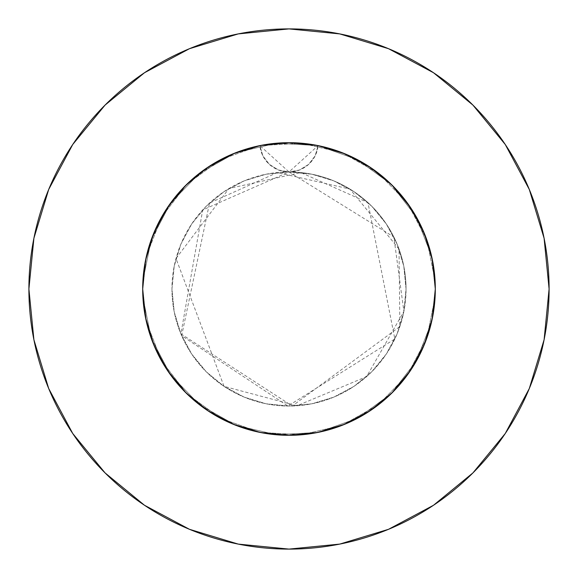 <?xml version="1.0" encoding="UTF-8"?>
<svg xmlns="http://www.w3.org/2000/svg" width="578" height="578" viewBox="0 0 578 578"><rect width="100%" height="100%" fill="white"/><g stroke="black" fill="none" stroke-linecap="round" stroke-linejoin="round"><path stroke-width="0.43" stroke-dasharray="2.89 2.17" d="M292.092 142.73L308.211 143.958L324.135 146.971L339.611 151.725L354.451 158.148L368.526 166.197L375.194 170.777L381.588 175.719L393.546 186.643L404.217 198.832L413.458 212.09L421.203 226.33L427.315 241.308L431.737 256.878L434.41 272.867L435.306 289L434.772 276.472L433.16 264.03L430.502 251.82L426.802 239.848L416.406 217.068L402.274 196.397L393.936 187.048L384.847 178.458L375.028 170.655L364.574 163.726L353.606 157.729L342.133 152.686L318.117 145.62A146.306 146.306 0 0 1 435.306 289L434.598 274.644L432.489 260.432L429.006 246.531L424.165 232.992L418.017 220.008L410.647 207.719L402.086 196.166L392.44 185.531L381.812 175.9L370.267 167.338L357.955 159.962L344.987 153.827L326.888 147.686L308.096 143.944L291.63 142.715L308.096 143.944L326.888 147.686L344.994 153.835L362.168 162.302L380.223 174.614L396.262 189.497L403.401 197.799L409.889 206.584L420.827 225.543L427.099 240.686L431.643 256.451L434.389 272.643L435.306 289A146.306 146.306 0 0 0 289 142.694A146.306 146.306 0 0 0 142.694 289L143.228 276.472L144.84 264.03L147.498 251.82L151.198 239.848L161.594 217.068L175.726 196.397L184.064 187.048L193.153 178.458L202.972 170.655L213.427 163.726L224.394 157.729L235.867 152.686L259.883 145.62A146.306 146.306 0 0 1 318.117 145.62L302.106 143.279L289.795 142.694M285.908 142.73L269.789 143.958L253.865 146.971L238.389 151.725L223.549 158.148L209.474 166.197L202.806 170.777L196.412 175.719L184.454 186.643L173.783 198.832L164.542 212.09L156.797 226.33L150.685 241.308L146.263 256.878L143.59 272.867L142.694 289A146.306 146.306 0 0 1 259.883 145.62L262.882 155.887L269.37 164.398L278.48 169.997L289 171.955A117.045 117.045 0 0 0 171.955 289A117.045 117.045 0 0 1 289 171.955A117.045 117.045 0 0 1 406.045 289A117.045 117.045 0 0 0 289 171.955L266.169 174.202L244.212 180.863L223.975 191.679L206.238 206.238L191.679 223.975L180.863 244.212L174.202 266.169L171.955 289L174.202 311.831L180.863 333.788L191.679 354.025L206.238 371.762L223.975 386.321L244.212 397.137L266.169 403.798L289 406.045L311.831 403.798L333.788 397.137L354.025 386.321L371.762 371.762L386.321 354.025L397.137 333.788L403.798 311.831L406.045 289L403.798 266.169L397.137 244.212L386.321 223.975L371.762 206.238L354.025 191.679L333.788 180.863L311.831 174.202L289 171.955L299.512 170.004L308.623 164.398L315.118 155.894L318.117 145.62L343.672 153.293M505.215 433.572L529.303 388.539L544.1 339.741L549.1 289A260.1 260.1 0 0 0 289 28.9A260.1 260.1 0 0 0 28.9 289A260.1 260.1 0 0 0 289 549.1A260.1 260.1 0 0 0 549.1 289L544.1 238.259L529.303 189.461L505.266 144.493M424.31 344.654L427.099 337.314L424.31 344.654L427.099 337.314L431.643 321.549L434.389 305.357L435.306 289L432.496 317.546L435.075 297.193L435.306 289L434.598 274.644L430.921 253.446L424.165 232.992L418.017 220.008L410.647 207.719L402.086 196.166L392.44 185.531L381.812 175.9L370.267 167.338L357.955 159.962L344.987 153.827L362.168 162.302L380.223 174.614L396.262 189.497L403.401 197.799L409.889 206.584L420.827 225.543L427.099 240.686L431.643 256.451L434.389 272.643L435.306 289A146.306 146.306 0 0 0 289 142.694A146.306 146.306 0 0 0 142.694 289L143.402 274.644L147.079 253.446L153.835 232.992L159.983 220.008L167.353 207.719L175.914 196.166L185.56 185.531L196.188 175.9L207.733 167.338L220.045 159.962L233.013 153.827L246.553 148.987L260.468 145.504L274.666 143.395L289.029 142.694L274.666 143.395L260.468 145.504L289 142.694L317.546 145.504L303.334 143.395L288.971 142.694L303.334 143.395L317.532 145.504L344.987 153.827L331.447 148.987L317.532 145.504L289 142.694L260.454 145.504L233.013 153.827L215.832 162.302L197.777 174.614L181.738 189.497L174.599 197.799L168.111 206.584L157.173 225.543L150.901 240.686L146.357 256.451L143.611 272.643L142.694 289L143.402 274.644L145.512 260.432L148.994 246.531L153.835 232.992L159.983 220.008L167.353 207.719L175.914 196.166L185.56 185.531L196.188 175.9L207.733 167.338L220.045 159.962L233.013 153.827L215.832 162.302L197.777 174.614L181.738 189.497L174.599 197.799L168.111 206.584L157.173 225.543L150.901 240.686L146.357 256.451L143.611 272.643L142.694 289L143.402 303.356L145.512 317.568L148.994 331.469L153.835 345.008L159.983 357.992L167.353 370.281L175.914 381.834L185.56 392.469L196.188 402.1L207.733 410.662L220.045 418.039L233.013 424.173L246.553 429.013L260.468 432.496L274.666 434.605L289.029 435.306M241.944 150.468L233.006 153.835L246.553 148.987L260.468 145.504L233.013 153.827L207.719 167.353L233.013 153.827L251.112 147.686L241.944 150.468M269.904 143.944L251.112 147.686L269.904 143.944L279.412 143.012L269.904 143.944M286.37 142.715L279.412 143.012L286.37 142.715M234.328 153.293L259.883 145.62L275.894 143.279L288.205 142.694M317.546 145.504L344.987 153.827L370.281 167.353L344.987 153.827L331.447 148.987L317.532 145.504L318.117 145.62L315.118 155.887L308.63 164.398L299.52 169.997L289 171.955L311.831 174.202L333.788 180.863L354.025 191.679L371.762 206.238L386.321 223.975L397.137 244.212L403.798 266.169L406.045 289L403.798 311.831L397.137 333.788L386.321 354.025L371.762 371.762L354.025 386.321L333.788 397.137L311.831 403.798L289 406.045L266.169 403.798L244.212 397.137L223.975 386.321L206.238 371.762L191.679 354.025L180.863 333.788L174.202 311.831L171.955 289L174.202 266.169L180.863 244.212L191.679 223.975L206.238 206.238L223.975 191.679L244.212 180.863L266.169 174.202L289 171.955L278.48 169.997L269.37 164.398L262.882 155.887L259.883 145.62L260.454 145.504M431.643 321.549L427.099 337.314L431.643 321.549L434.389 305.357L435.306 289L434.598 303.356L430.921 324.554L424.165 345.008L418.017 357.992L410.647 370.281L392.455 392.455L370.281 410.647L380.223 403.386L396.262 388.503L403.401 380.201L409.889 371.416L420.827 352.457L423.927 345.565M291.63 435.285L308.096 434.056L326.888 430.314L336.056 427.532L344.994 424.165L362.168 415.698L370.028 410.821L362.168 415.698L380.223 403.386L396.262 388.503L403.401 380.201L409.889 371.416L420.827 352.457L409.889 371.416L403.401 380.201L396.262 388.503L380.223 403.386L370.166 410.727M153.69 344.654L150.901 337.314L153.69 344.654L150.901 337.314L146.357 321.549L143.611 305.357L142.694 289A146.306 146.306 0 0 0 289 435.306A146.306 146.306 0 0 0 435.306 289A146.306 146.306 0 0 1 289 435.306A146.306 146.306 0 0 1 142.694 289L143.402 303.356L145.512 317.568L148.994 331.469L153.835 345.008L159.983 357.992L167.353 370.281L175.914 381.834L185.56 392.469L196.188 402.1L207.733 410.662L220.045 418.039L233.013 424.173L246.553 429.013L260.468 432.496L274.666 434.605L260.468 432.496L233.013 424.173L215.832 415.698L197.777 403.386L181.738 388.503L174.599 380.201L168.111 371.416L157.173 352.457L154.073 345.565M432.814 262.116L435.306 289L434.598 303.356L430.921 324.554L424.165 345.008L418.017 357.992L410.647 370.281L402.086 381.834L392.44 392.469L381.812 402.1L370.267 410.662L357.955 418.039L344.987 424.173L326.888 430.314L308.096 434.056L298.588 434.988L308.096 434.056L326.888 430.314L336.056 427.532L344.994 424.165L362.168 415.698L344.994 424.165L331.447 429.013L317.532 432.496L303.334 434.605L288.812 435.306M286.37 435.285L269.904 434.056L251.112 430.314L233.006 424.165L246.553 429.013L260.468 432.496L233.013 424.173L215.832 415.698L197.777 403.386L181.738 388.503L174.599 380.201L168.111 371.416L157.173 352.457L168.111 371.416L174.599 380.201L181.738 388.503L197.777 403.386L215.832 415.698L233.006 424.165L207.719 410.647L185.545 392.455L167.353 370.281L175.914 381.834L185.56 392.469L196.188 402.1L207.733 410.662L220.045 418.039L233.013 424.173L207.719 410.647L185.545 392.455L167.353 370.281L153.827 344.987L159.983 357.992L167.353 370.281L153.827 344.987L145.504 317.546L142.694 289L143.402 303.356L145.512 317.568L148.994 331.469L153.835 345.008L167.353 370.281M370.325 167.374L392.455 185.545L410.647 207.719L424.173 233.013L432.496 260.454L435.306 289L435.061 280.59L426.781 239.776L407.331 202.957L378.294 173.104L342.024 152.643L301.463 143.228L259.883 145.62L220.673 159.629L186.99 184.122L161.573 217.111L146.48 255.924L142.694 289L145.504 260.454L142.694 289L145.504 317.546L142.694 289L142.925 297.193L143.611 305.357L146.357 321.549L150.901 337.314L146.357 321.549L143.611 305.357L142.925 297.193L142.694 289L145.186 262.116M207.675 410.626L233.013 424.173L241.944 427.532L251.112 430.314L269.904 434.056L279.412 434.988L269.904 434.056L251.112 430.314L233.006 424.165L260.454 432.496L289 435.306L260.454 432.496L289 435.306L317.546 432.496L303.334 434.605L288.971 435.306L303.334 434.605L317.532 432.496L289 435.306L317.546 432.496L344.987 424.173L331.447 429.013L317.532 432.496L331.447 429.013L344.987 424.173L317.546 432.496L344.987 424.173L370.281 410.647L344.987 424.173L357.955 418.039L344.987 424.173L370.281 410.647L392.455 392.455L410.647 370.281L402.086 381.834L392.44 392.469L381.812 402.1L370.267 410.662L357.955 418.039L370.267 410.662L381.812 402.1L392.44 392.469L402.086 381.834L410.647 370.281L424.173 344.987L418.017 357.992L410.647 370.281L424.173 344.987L410.626 370.325M410.647 207.719L424.173 233.013L432.496 260.454L435.306 289L431.52 255.924L416.427 217.111L391.01 184.122L357.327 159.629L318.117 145.62L276.537 143.228L235.976 152.643L199.706 173.104L170.669 202.957L151.219 239.776L142.939 280.59L142.694 289L142.939 280.59L151.219 239.776L170.669 202.957L199.706 173.104L235.976 152.643L276.537 143.228L318.117 145.62L357.327 159.629L391.01 184.122L416.427 217.111L431.52 255.924L435.306 289L435.061 297.41L426.781 338.224L407.331 375.043L378.294 404.896L342.024 425.357L301.463 434.772L259.883 432.38L220.673 418.371L186.99 393.878L161.573 360.889L146.48 322.076L142.694 289L142.939 280.59L151.219 239.776L170.669 202.957L199.706 173.104L235.976 152.643L276.537 143.228L318.117 145.62A29.261 29.261 0 0 1 259.883 145.62L289 171.955L318.117 145.62L357.327 159.629L391.01 184.122L416.427 217.111L431.52 255.924L435.306 289L435.061 297.41L426.781 338.224L407.331 375.043L378.294 404.896L342.024 425.357L301.463 434.772L259.883 432.38L220.673 418.371L186.99 393.878L161.573 360.889L146.48 322.076L142.694 289L142.939 297.41L151.219 338.224L170.669 375.043L199.706 404.896L235.976 425.357L276.537 434.772L318.117 432.38L357.327 418.371L391.01 393.878L416.427 360.889L431.52 322.076L435.306 289L435.061 297.41L426.781 338.224L407.331 375.043L378.294 404.896L342.024 425.357L301.463 434.772L259.883 432.38L220.673 418.371L186.99 393.878L161.573 360.889L146.48 322.076L142.694 289L142.939 297.41L151.219 338.224L170.669 375.043L199.706 404.896L235.976 425.357L276.537 434.772L318.117 432.38L357.327 418.371L391.01 393.878L416.427 360.889L431.52 322.076L435.306 289L435.061 280.59L426.781 239.776L407.331 202.957L378.294 173.104L342.024 152.643L301.463 143.228L259.883 145.62L220.673 159.629L186.99 184.122L161.573 217.111L146.48 255.924L142.694 289L142.939 297.41L151.219 338.224L170.669 375.043L199.706 404.896L235.976 425.357L276.537 434.772L318.117 432.38L357.327 418.371L391.01 393.878L416.427 360.889L431.52 322.076L435.306 289L435.061 280.59L426.781 239.776L407.331 202.957L378.294 173.104L342.024 152.643L301.463 143.228L259.883 145.62L220.673 159.629L186.99 184.122L161.573 217.111L146.48 255.924L142.694 289A146.306 146.306 0 0 0 289 435.306A146.306 146.306 0 0 0 435.306 289L432.496 317.546L435.306 289L434.598 303.356L432.489 317.568L429.006 331.469L424.165 345.008L432.496 317.546L424.173 344.987M351.301 156.616L367.716 165.676M376.177 171.5L389.139 182.33M396.768 190.046L407.223 202.806M413.284 211.808L421.297 226.525M425.408 236.091L430.935 253.489M147.065 253.489L152.592 236.091M156.703 226.525L164.716 211.808M170.799 202.777L181.232 190.046M188.861 182.33L201.823 171.5M210.284 165.676L226.699 156.616M167.374 207.675L153.827 233.013L145.504 260.454L153.827 233.013L167.353 207.719L185.545 185.545L207.719 167.353M433.572 72.785L388.539 48.697L339.741 33.9L289 28.9L238.259 33.9L189.461 48.697L144.493 72.734M72.785 144.428L48.697 189.461L33.9 238.259L28.9 289L33.9 339.741L48.697 388.539L72.734 433.507M144.428 505.215L189.461 529.303L238.259 544.1L289 549.1L339.741 544.1L388.539 529.303L433.507 505.266M145.504 317.546L153.827 344.987M171.955 289A117.045 117.045 0 0 0 289 406.045A117.045 117.045 0 0 0 406.045 289A117.045 117.045 0 0 1 289 406.045A117.045 117.045 0 0 1 171.955 289M289 171.955L393.856 236.994L403.877 311.426L366.596 376.625L296.991 405.77L224.047 386.371L176.001 258.496L228.996 188.5L300.806 172.555L367.955 202.596L394.839 338.975L287.923 406.038L181.658 335.652L209.547 203.051L277.418 172.533L349.979 189.093L399.03 249.082L399.86 326.541L292.251 406.002L180.885 333.838L202.712 209.922L289 171.955"/><path stroke-width="0.87" d="M431.643 321.549L432.496 317.532L435.306 289A146.306 146.306 0 0 1 289 435.306A146.306 146.306 0 0 1 142.694 289A146.306 146.306 0 0 1 289 142.694A146.306 146.306 0 0 1 435.306 289L432.496 260.454L424.173 233.013L410.647 207.719L392.455 185.545L370.281 167.353L344.987 153.827L317.546 145.504L289 142.694L260.454 145.504L233.013 153.827L207.719 167.353L185.545 185.545L167.353 207.719L153.827 233.013L145.504 260.454L142.694 289L145.504 317.546L153.835 345.001L145.504 317.546M28.9 289A260.1 260.1 0 0 1 289 28.9A260.1 260.1 0 0 1 549.1 289A260.1 260.1 0 0 1 289 549.1A260.1 260.1 0 0 1 28.9 289L33.9 339.741L48.697 388.539L72.734 433.507L105.08 472.92L144.493 505.266L189.461 529.303L238.259 544.1L289 549.1L339.741 544.1L388.539 529.303L433.507 505.266L472.92 472.92L505.266 433.507L529.303 388.539L544.1 339.741L549.1 289L544.1 238.259L529.303 189.461L505.266 144.493L472.92 105.08L433.507 72.734L388.539 48.697L339.741 33.9L289 28.9L238.259 33.9L189.461 48.697L144.493 72.734L105.08 105.08L72.734 144.493L48.697 189.461L33.9 238.259L28.9 289M289.795 142.694L285.908 142.73M289.029 142.694L291.63 142.715L289.029 142.694M288.971 142.694L286.37 142.715L288.971 142.694M288.205 142.694L292.092 142.73M423.927 345.565L424.31 344.654M370.166 410.727L392.455 392.455L410.337 370.751M153.827 344.987L167.353 370.281L185.545 392.455L207.719 410.647L233.013 424.173L260.454 432.496L289 435.306L317.546 432.496L344.987 424.173L370.281 410.647L392.455 392.455L410.647 370.281L424.173 344.987L432.496 317.546L424.173 344.987M289 435.306L291.63 435.285M167.663 370.751L185.545 392.455L207.733 410.662M146.357 321.534L146.256 321.101M154.073 345.565L153.69 344.654M288.812 435.306L286.37 435.285M343.672 153.293L351.301 156.616M367.716 165.676L376.177 171.5M389.139 182.33L396.768 190.046M407.223 202.806L413.284 211.808M421.297 226.525L425.408 236.091M430.935 253.489L432.814 262.116M145.186 262.116L147.065 253.489M152.592 236.091L156.703 226.525M164.716 211.808L170.799 202.777M181.232 190.046L188.861 182.33M201.823 171.5L210.284 165.676M226.699 156.616L234.328 153.293M505.266 144.493L472.92 105.08L433.572 72.785M144.493 72.734L105.08 105.08L72.785 144.428M72.734 433.507L105.08 472.92L144.428 505.215M433.507 505.266L472.92 472.92L505.215 433.572M410.647 207.719L392.455 185.545L370.281 167.353M207.719 167.353L185.545 185.545L167.353 207.719M260.454 145.504L289 142.694L317.546 145.504"/></g></svg>
